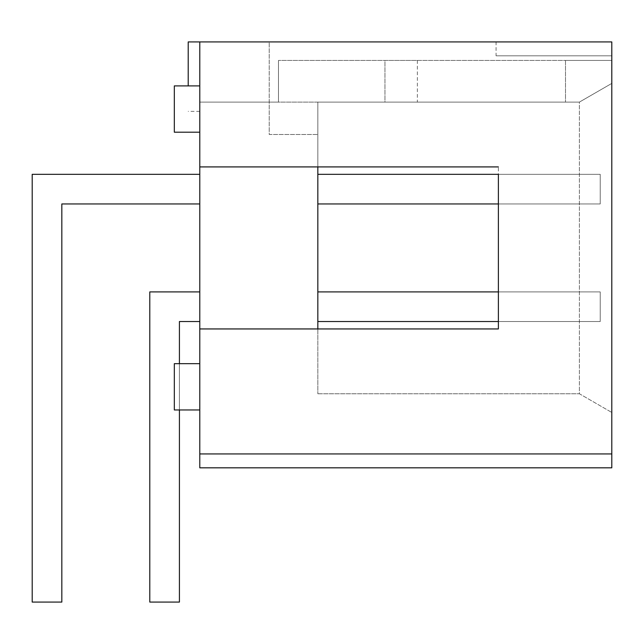 <?xml version="1.0" encoding="UTF-8"?>
<svg xmlns="http://www.w3.org/2000/svg" width="644" height="644" viewBox="0 0 644 644"><rect width="100%" height="100%" fill="white"/><g stroke="black" fill="none" stroke-linecap="round" stroke-linejoin="round"><path stroke-width="0.48" stroke-dasharray="3.22 2.42" d="M199.785 291.909L199.785 321.533L179.418 321.533L179.418 602.076L149.786 602.076L149.786 291.909L199.785 291.909L149.786 291.909L149.786 602.076L179.418 602.076L179.418 321.533L199.785 321.533L199.785 291.909L199.785 321.533L179.418 321.533L179.418 602.076L149.786 602.076L149.786 291.909L199.785 291.909L149.786 291.909L149.786 602.076L179.418 602.076L179.418 321.533L199.785 321.533L199.785 291.909L199.785 321.533L179.418 321.533L179.418 602.076L149.786 602.076L149.786 291.909L199.785 291.909L149.786 291.909L149.786 602.076L179.418 602.076L179.418 321.533L199.785 321.533L199.785 291.909L199.785 321.533L179.418 321.533L179.418 602.076L149.786 602.076L149.786 291.909L199.785 291.909L149.786 291.909L149.786 602.076L179.418 602.076L179.418 321.533L199.785 321.533L199.785 291.909L199.785 321.533L179.418 321.533L179.418 602.076L149.786 602.076L149.786 291.909L199.785 291.909L149.786 291.909L149.786 602.076L179.418 602.076L179.418 321.533L199.785 321.533L199.785 291.909L149.786 291.909L149.786 602.076L179.418 602.076L179.418 321.533L199.785 321.533L199.785 291.909L199.785 321.533L179.418 321.533L179.418 602.076L179.418 321.533L199.785 321.533L199.785 291.909L149.786 291.909L149.786 602.076L179.418 602.076L149.786 602.076L149.786 291.909L199.785 291.909L199.785 321.533M317.83 174.323L317.83 203.947L317.83 174.323L600.224 174.323L600.224 203.947L317.83 203.947L600.224 203.947L600.224 174.323L317.83 174.323L317.83 203.947L317.83 174.323L600.224 174.323L600.224 203.947L317.83 203.947L600.224 203.947L600.224 174.323L317.83 174.323L317.83 203.947L317.83 174.323L600.224 174.323L600.224 203.947L317.83 203.947L600.224 203.947L600.224 174.323L317.83 174.323L317.83 203.947L317.83 174.323L600.224 174.323L600.224 203.947L317.83 203.947L600.224 203.947L600.224 174.323L317.83 174.323L317.83 203.947L317.83 174.323L600.224 174.323L600.224 203.947L317.83 203.947L600.224 203.947L600.224 174.323L317.83 174.323L317.83 203.947L600.224 203.947L600.224 174.323L600.224 203.947L498.384 203.947L498.384 174.323L317.83 174.323L317.83 203.947L317.83 174.323L600.224 174.323L600.224 203.947L600.224 174.323L317.83 174.323L317.83 203.947L600.224 203.947L317.83 203.947M61.832 602.076L61.832 203.947L61.832 602.076L32.2 602.076L61.832 602.076L61.832 203.947L199.785 203.947L199.785 174.323L32.2 174.323L32.2 602.076L32.2 174.323L199.785 174.323L199.785 203.947L61.832 203.947L61.832 602.076L32.2 602.076L61.832 602.076L61.832 203.947L199.785 203.947L199.785 174.323L32.2 174.323L32.2 602.076L32.2 174.323L199.785 174.323L199.785 203.947L61.832 203.947L61.832 602.076L32.2 602.076L61.832 602.076L61.832 203.947L199.785 203.947L199.785 174.323L32.2 174.323L32.2 602.076L32.2 174.323L199.785 174.323L199.785 203.947L61.832 203.947L61.832 602.076L32.2 602.076L61.832 602.076L61.832 203.947L199.785 203.947L199.785 174.323L32.2 174.323L32.2 602.076L32.2 174.323L199.785 174.323L199.785 203.947L61.832 203.947L61.832 602.076L32.2 602.076L61.832 602.076L61.832 203.947L199.785 203.947L199.785 174.323L32.2 174.323L32.2 602.076L32.2 174.323L199.785 174.323L199.785 203.947L61.832 203.947L199.785 203.947L199.785 174.323L32.2 174.323L32.2 602.076L61.832 602.076L61.832 203.947L61.832 602.076L32.2 602.076L61.832 602.076M317.83 321.533L600.224 321.533L317.83 321.533L317.83 291.909L317.83 321.533L600.224 321.533L600.224 291.909L317.83 291.909L600.224 291.909L600.224 321.533L317.83 321.533L317.83 291.909L317.83 321.533L600.224 321.533L600.224 291.909L317.83 291.909L600.224 291.909L600.224 321.533L317.83 321.533L317.83 291.909L317.83 321.533L600.224 321.533L600.224 291.909L317.83 291.909L600.224 291.909L600.224 321.533L317.83 321.533L317.83 291.909L317.83 321.533L600.224 321.533L600.224 291.909L317.83 291.909L600.224 291.909L600.224 321.533L317.83 321.533L317.83 291.909L317.83 321.533L600.224 321.533L600.224 291.909L317.83 291.909L600.224 291.909L600.224 321.533L600.224 291.909L600.224 321.533L498.384 321.533L498.384 291.909L600.224 291.909L317.83 291.909L317.83 321.533L317.83 291.909L317.83 321.533L600.224 321.533L600.224 291.909L600.224 321.533L317.83 321.533L317.83 291.909L600.224 291.909L317.83 291.909M174.323 109.045L174.323 132.197L174.323 109.045M199.785 109.045L199.785 132.197L199.785 109.045M174.323 386.811L174.323 409.962L174.323 386.811M199.785 386.811L199.785 409.962L199.785 386.811M174.323 132.197L199.785 132.197L174.323 132.197L174.323 85.902L199.785 85.902L174.323 85.902M179.418 363.667L179.418 409.962M199.785 174.323L199.785 203.947L61.832 203.947L199.785 203.947L199.785 174.323L32.2 174.323L32.2 602.076L32.2 174.323L199.785 174.323L199.785 203.947M496.065 55.811L611.8 55.811L496.065 55.811L496.065 41.924L611.8 41.924L496.065 41.924M611.8 55.811L611.8 41.924L611.8 55.811M199.785 328.947L498.384 328.947L498.384 166.917L199.785 166.917L199.785 453.94L611.8 453.94L611.8 467.826L611.8 453.94L611.8 467.826L611.8 453.94L611.8 467.826L199.785 467.826L199.785 453.94L611.8 453.94L199.785 453.94L199.785 467.826L611.8 467.826L199.785 467.826L199.785 453.94L611.8 453.94L611.8 41.924L611.8 83.398L611.8 41.924L269.224 41.924L269.224 134.507L317.83 134.507L269.224 134.507L269.224 41.924L611.8 41.924L611.8 83.398L579.391 102.106L611.8 83.398L579.391 102.106L317.83 102.106L317.83 134.507L317.83 102.106L579.391 102.106L317.83 102.106L317.83 166.917L199.785 166.917L317.83 166.917L317.83 393.758L317.83 328.947L498.384 328.947L498.384 166.917L317.83 166.917L317.83 102.106L278.482 102.106L278.482 60.439L278.482 102.106L278.482 60.439L384.959 60.439L278.482 60.439L278.482 102.106L579.391 102.106L611.8 83.398L611.8 412.466L611.8 60.439L565.504 60.439L565.504 102.106L565.504 60.439L611.8 60.439L611.8 41.924L199.785 41.924L611.8 41.924L199.785 41.924L199.785 102.106L278.482 102.106L199.785 102.106L199.785 41.924L188.209 41.924L188.209 85.902M565.504 102.106L579.391 102.106L579.391 393.758L611.8 412.466L579.391 393.758L579.391 102.106L565.504 102.106M317.83 393.758L579.391 393.758L317.83 393.758M199.785 166.917L199.785 41.924M199.785 453.94L611.8 453.94L199.785 453.94L199.785 467.826L611.8 467.826L199.785 467.826L199.785 453.94L611.8 453.94M384.959 60.439L417.368 60.439L384.959 60.439L384.959 102.106L417.368 102.106L384.959 102.106L384.959 60.439M611.8 60.439L278.482 60.439L611.8 60.439M579.391 102.106L611.8 83.398L579.391 102.106M199.785 111.364L188.209 111.364M174.323 409.962L199.785 409.962L174.323 409.962L174.323 363.667L199.785 363.667L174.323 363.667M417.368 60.439L417.368 102.106"/><path stroke-width="0.97" d="M199.785 363.667L174.323 363.667L174.323 409.962L199.785 409.962M199.785 85.902L174.323 85.902L174.323 132.197L199.785 132.197M199.785 321.533L179.418 321.533L179.418 363.667M179.418 409.962L179.418 602.076L149.786 602.076L149.786 291.909L199.785 291.909M199.785 203.947L61.832 203.947L61.832 602.076L32.2 602.076L32.2 174.323L199.785 174.323M317.83 174.323L498.384 174.323L498.384 328.947L199.785 328.947L199.785 166.917L498.384 166.917L317.83 166.917L317.83 328.947L498.384 328.947L498.384 321.533L317.83 321.533M317.83 291.909L498.384 291.909L498.384 203.947L317.83 203.947M199.785 328.947L199.785 467.826L611.8 467.826L611.8 41.924L199.785 41.924L199.785 166.917M199.785 453.94L611.8 453.94M199.785 41.924L188.209 41.924L188.209 85.902"/></g></svg>
